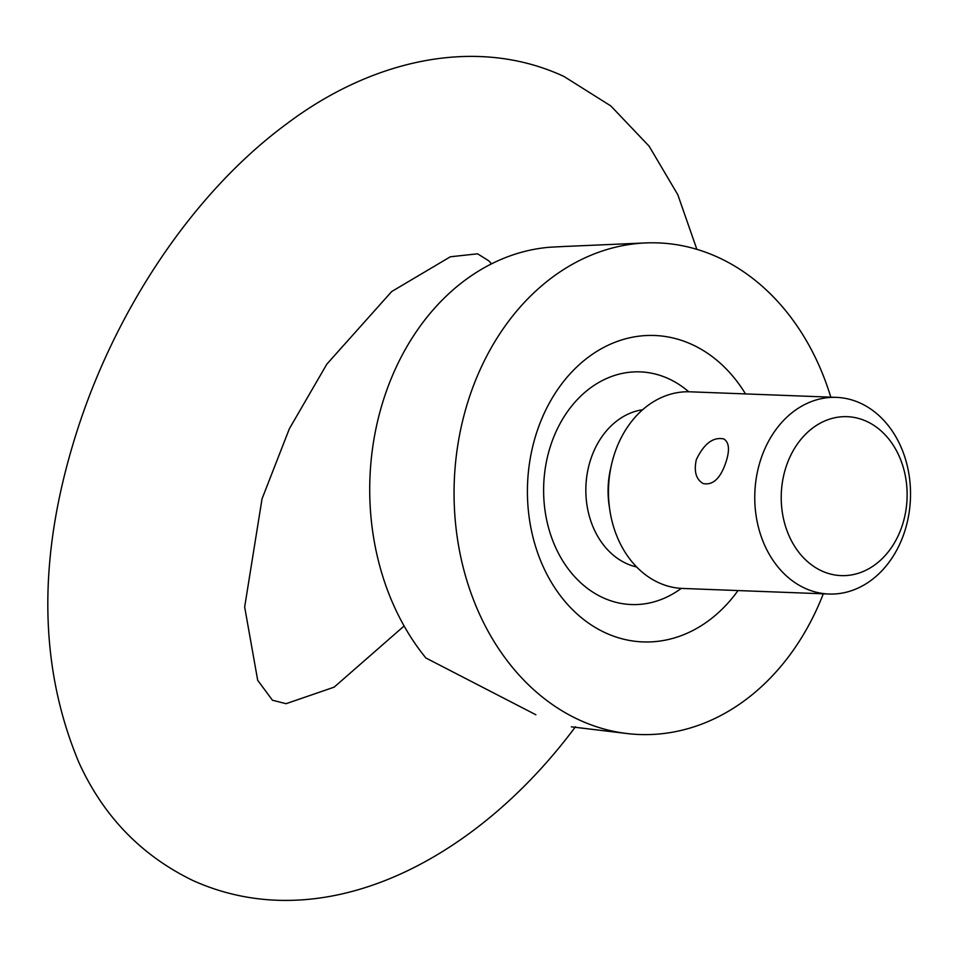 <?xml version="1.0" encoding="UTF-8"?>
<svg xmlns="http://www.w3.org/2000/svg" width="958" height="958" viewBox="0 0 958 958"><rect width="100%" height="100%" fill="white"/><g stroke="black" fill="none" stroke-linecap="round" stroke-linejoin="round"><path stroke-width="1.44" d="M836.382 397.378L690.107 391.81A98.399 77.861 92.2 0 0 613.647 456.535A98.399 77.861 92.2 0 0 682.623 588.452L828.898 594.02A98.399 77.861 92.2 0 0 905.358 529.295A98.399 77.861 92.2 0 0 836.382 397.378A98.399 77.861 92.2 0 0 759.933 462.103A98.399 77.861 92.2 0 0 828.898 594.02M726.368 460.834C729.828 449.494 728.978 442.201 723.805 438.944C713.171 436.728 704.01 443.638 696.31 459.684C693.772 471.468 696.071 479.431 703.196 483.574C713.255 485.514 720.979 477.934 726.368 460.834M785.404 468.989A79.526 62.929 92.2 0 0 821.617 570.872A79.526 62.929 92.2 0 0 902.951 523.296A79.526 62.929 92.2 0 0 866.739 421.424A79.526 62.929 92.2 0 0 785.404 468.989M745.504 393.918A153.316 121.319 92.2 0 0 631.717 337.36A153.316 121.319 92.2 0 0 535.474 436.357A153.316 121.319 92.2 0 0 584.763 620.353A153.316 121.319 92.2 0 0 738.019 590.571M567.124 246.326L549.904 247.224A238.614 188.81 92.2 0 0 382.266 403.797A238.614 188.81 92.2 0 0 425.891 657.99L535.893 714.764M830.802 397.175A245.978 194.642 92.2 0 0 645.548 242.937A245.978 194.642 92.2 0 0 467.001 404.719A245.978 194.642 92.2 0 0 626.879 733.517A245.978 194.642 92.2 0 0 823.305 593.816M642.638 409.737A79.526 62.929 92.2 0 0 590.02 461.552A79.526 62.929 92.2 0 0 636.651 566.98M611.036 466.833A79.526 62.929 92.2 0 0 609.48 507.644M688.742 391.774A116.421 92.124 92.2 0 0 549.736 448.464A116.421 92.124 92.2 0 0 575.662 577.782A116.421 92.124 92.2 0 0 681.258 588.392M696.873 249.355L677.809 194.725L649.129 146.191L610.809 105.931L563.963 76.46C475.647 35.446 371.129 60.342 287.292 123.402C191.552 193.6 111.835 314.655 73.658 441.961C37.482 561.364 39.302 668.373 79.107 762.963C103.464 816.252 141.281 855.386 192.558 880.354C323.72 939.822 475.934 860.691 575.495 726.727M491.418 263.893L488.987 260.959L477.587 253.81L450.356 256.78L391.678 291.555L326.846 364.136L289.364 428.753L262.037 498.843L244.661 607.001L257.69 680.288L272.455 700.226L286.071 703.687L334.15 687.149L404.108 625.981M571.375 726.835L626.879 733.517M567.124 246.362L645.548 242.937"/></g></svg>
